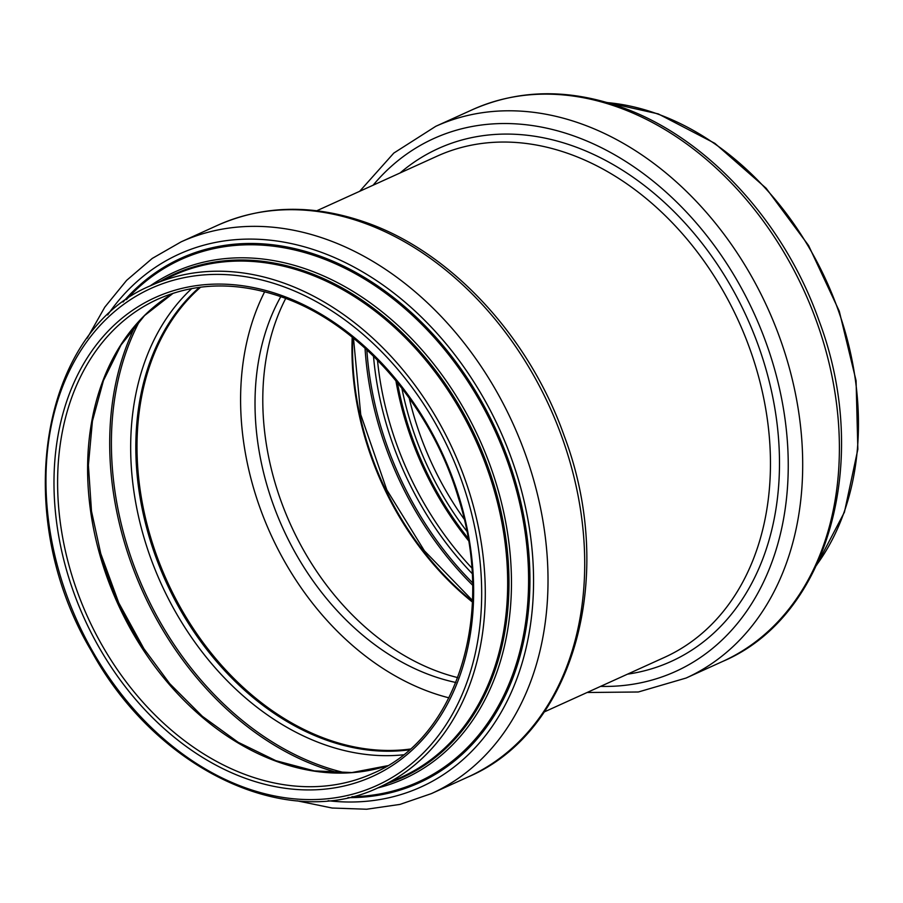 <?xml version="1.0" encoding="UTF-8"?>
<svg xmlns="http://www.w3.org/2000/svg" width="903" height="903" viewBox="0 0 903 903"><rect width="100%" height="100%" fill="white"/><g stroke="black" fill="none" stroke-linecap="round" stroke-linejoin="round"><path stroke-width="1.35" d="M199.969 287.256A260.357 195.206 -114.4 0 0 166.716 581.058A260.357 195.206 -114.4 0 0 409.725 749.501M200.647 287.165A259.962 194.913 -114.4 0 0 166.976 580.934A259.962 194.913 -114.4 0 0 410.233 749.05M264.669 291.748A259.962 194.913 -114.4 0 0 448.938 697.838M352.215 337.191A259.962 194.913 -114.4 0 0 472.393 602.041M285.709 298.441A241.902 181.368 -114.4 0 0 457.753 677.611M280.788 296.658A241.902 181.368 -114.4 0 0 282.91 528.334A241.902 181.368 -114.4 0 0 455.868 682.487M157.788 299.198A260.357 195.206 -114.4 0 0 87.614 616.941A260.357 195.206 -114.4 0 0 372.95 773.374C457.369 737.785 495.961 614.333 458.295 497.519C430.81 405.063 359.687 324.121 282.65 297.313C237.85 281.578 196.233 282.21 157.788 299.198M173.15 293.261A260.357 195.206 -114.4 0 0 117.616 603.339A260.357 195.206 -114.4 0 0 387.534 765.733M103.247 562.975A276.442 207.261 -114.4 0 0 138.565 640.769M135.732 325.057A287.707 215.704 -114.4 0 0 338.964 772.957M140.021 320.238A286.522 214.824 -114.4 0 0 144.435 591.16A286.522 214.824 -114.4 0 0 345.42 772.889M191.786 288.542A263.89 197.847 -114.4 0 0 161.095 583.609A263.89 197.847 -114.4 0 0 403.359 754.806M199.473 287.323A260.357 195.206 -114.4 0 0 165.825 581.453A260.357 195.206 -114.4 0 0 409.341 749.829M363.875 222.962A302.934 227.127 -114.4 0 0 217.781 225.219C264.105 204.879 313.736 204.055 366.663 222.725C451.613 252.547 529.418 336.988 564.341 436.251C616.963 575.527 574.308 731.983 468.126 776.941A302.934 227.127 -114.4 0 0 578.417 497.44A302.934 227.127 -114.4 0 0 363.875 222.962M468.126 776.941L431.442 793.59A302.934 227.127 -114.4 0 0 541.721 514.089A302.934 227.127 -114.4 0 0 327.179 239.611A302.934 227.127 -114.4 0 0 181.097 241.869L152.246 258.427L126.634 280.348L104.816 307.122L87.207 338.173M328.105 800.724A292.606 219.384 -114.4 0 0 533.526 576.295A292.606 219.384 -114.4 0 0 320.249 251.914A292.606 219.384 -114.4 0 0 107.683 314.944M347.96 797.631A288.057 215.975 -114.4 0 0 529.497 563.224A288.057 215.975 -114.4 0 0 319.933 256.091A288.057 215.975 -114.4 0 0 123.079 302.031M351.967 796.694A286.917 215.117 -114.4 0 0 528.007 560.436A286.917 215.117 -114.4 0 0 319.436 257.332A286.917 215.117 -114.4 0 0 126.42 299.638M377.589 787.98A278.135 208.537 -114.4 0 0 508.603 540.197A278.135 208.537 -114.4 0 0 308.691 269.986A278.135 208.537 -114.4 0 0 149.853 286.093M388.437 783.07A276.329 207.182 -114.4 0 0 504.935 532.285A276.329 207.182 -114.4 0 0 307.528 272.119A276.329 207.182 -114.4 0 0 160.689 281.16M379.237 787.235L401.621 777.088A275.573 206.618 -114.4 0 0 501.944 522.814A275.573 206.618 -114.4 0 0 306.772 273.124A275.573 206.618 -114.4 0 0 173.884 275.178L151.501 285.337C39.913 330.791 10.215 515.241 91.564 651.266C156.208 769.593 287.391 832.002 379.237 787.235A275.573 206.618 -114.4 0 0 479.561 532.973A275.573 206.618 -114.4 0 0 284.4 283.282A275.573 206.618 -114.4 0 0 151.501 285.337M282.662 286.353A272.999 204.676 -114.4 0 0 66.427 594.467A272.999 204.676 -114.4 0 0 442.368 730.155A272.999 204.676 -114.4 0 0 282.662 286.353M281.973 295.597A262.931 197.136 -114.4 0 0 73.696 592.357A262.931 197.136 -114.4 0 0 435.788 723.032A262.931 197.136 -114.4 0 0 281.973 295.597M817.001 564.431A275.573 206.618 -114.4 0 0 838.435 310.745A275.573 206.618 -114.4 0 0 657.553 113.959A275.573 206.618 -114.4 0 0 607.448 102.615M618.555 107.401A302.934 227.127 -114.4 0 0 472.472 109.658C518.796 89.318 568.416 88.494 621.343 107.164C706.293 136.985 784.097 221.416 819.032 320.689C871.655 459.966 828.999 616.422 722.818 661.368A302.934 227.127 -114.4 0 0 833.097 381.879A302.934 227.127 -114.4 0 0 618.555 107.401M722.818 661.368L686.122 678.029A302.934 227.127 -114.4 0 0 796.401 398.528A302.934 227.127 -114.4 0 0 581.859 124.05A302.934 227.127 -114.4 0 0 435.777 126.307L393.798 153.081L359.676 191.301M600.54 686.393A292.606 219.384 -114.4 0 0 787.89 450.078A292.606 219.384 -114.4 0 0 574.929 136.342A292.606 219.384 -114.4 0 0 373.12 185.194M627.517 674.157A281.646 211.167 -114.4 0 0 777.833 430.607A281.646 211.167 -114.4 0 0 574.173 146.41A281.646 211.167 -114.4 0 0 400.097 172.958M544.238 711.948L664.552 657.35A275.189 206.324 -114.4 0 0 764.739 403.438A275.189 206.324 -114.4 0 0 569.838 154.097A275.189 206.324 -114.4 0 0 437.131 156.151L316.818 210.749M352.757 337.62A260.357 195.206 -114.4 0 0 472.427 601.342M365.038 348.163A287.707 215.704 -114.4 0 0 472.574 585.155M366.832 349.811A286.567 214.858 -114.4 0 0 472.517 582.728M373.503 356.166A279.399 209.485 -114.4 0 0 472.134 573.529M377.477 360.15A276.442 207.261 -114.4 0 0 471.75 567.908M395.886 380.66A268.665 201.437 -114.4 0 0 468.431 540.547M397.433 382.567A267.683 200.692 -114.4 0 0 468.025 538.132M401.88 388.188A263.755 197.746 -114.4 0 0 466.716 531.088M409.206 398.042A260.357 195.206 -114.4 0 0 464.131 519.078M173.195 293.238L144.548 315.565L121.025 345.002L103.439 380.592L92.422 421.103L88.392 465.158L91.496 511.211L101.644 557.67L118.485 602.933L141.455 645.408L169.73 683.65L202.351 716.316L238.166 742.289L275.9 760.687L314.267 770.88L351.922 772.562L387.579 765.71M99.612 550.469L118.733 602.832L145.552 651.718M217.781 225.219L181.097 241.869M297.143 800.826L332.101 808.027L366.629 809.235L399.984 804.404L431.442 793.59M606.76 102.423L658.253 113.891L714.849 143.34L766.139 188.253L808.58 245.514L839.271 311.163L856.078 380.682L857.85 449.265L844.429 512.182L816.696 565.075M472.472 109.658L435.777 126.307M587.097 692.499L638.331 691.991L686.122 678.029M353.491 338.219L360.737 414.612L386.8 489.866L424.421 550.83L472.461 600.405"/></g></svg>
